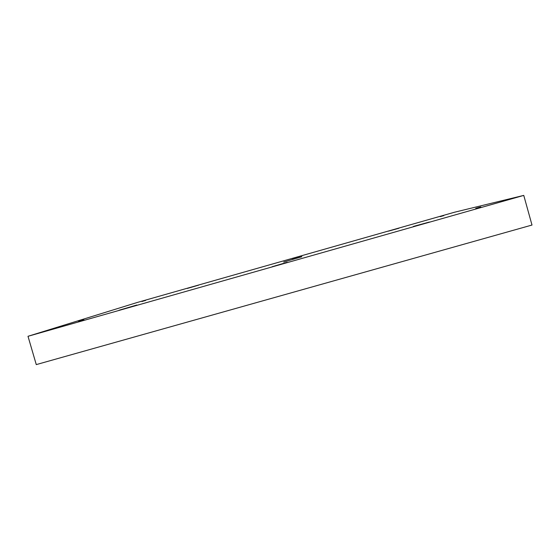 <?xml version="1.0" encoding="UTF-8"?>
<svg xmlns="http://www.w3.org/2000/svg" width="560" height="560" viewBox="0 0 560 560"><rect width="100%" height="100%" fill="white"/><g stroke="black" fill="none" stroke-linecap="round" stroke-linejoin="round"><path stroke-width="0.84" d="M480.809 206.927L475.79 208.306L480.809 206.927M429.373 222.04L413.392 226.429L429.373 222.04M272.16 266.721L287.168 262.311L272.16 266.721M119.049 310.233L136.808 305.025L119.049 310.233M78.449 321.3L83.874 319.711L78.449 321.3M141.904 301.504L145.691 300.398L141.904 301.504M187.341 288.428L198.611 285.145L187.341 288.428M292.187 258.608L302.225 255.682L292.187 258.608M398.937 228.242L388.465 231.154L398.937 228.242M443.765 215.649L440.195 216.643L443.765 215.649M283.696 262.045L301.756 256.767L283.696 262.045M137.459 302.414L454.559 212.219L523.761 195.398L28 336.294L36.274 364.602L532 225.043L523.761 195.398L532 225.043L36.274 364.602L28 336.294L137.459 302.414L28 336.294L523.761 195.398L454.559 212.219L137.459 302.414"/></g></svg>
